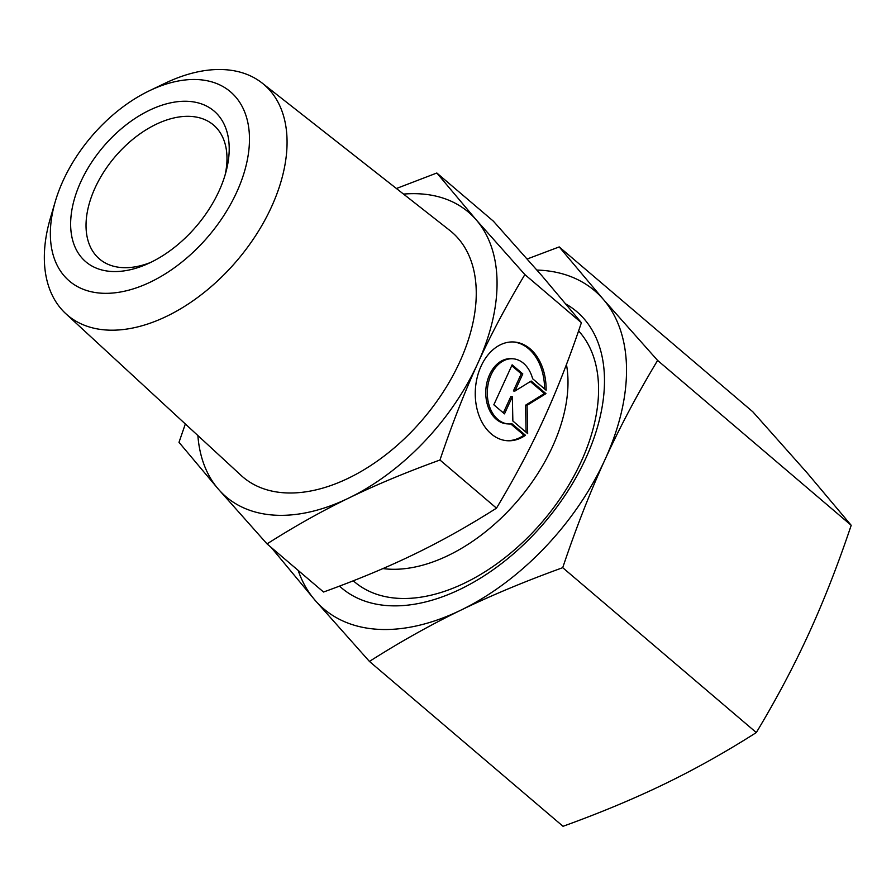 <?xml version="1.0" encoding="UTF-8"?>
<svg xmlns="http://www.w3.org/2000/svg" width="896" height="896" viewBox="0 0 896 896"><rect width="100%" height="100%" fill="white"/><g stroke="black" fill="none" stroke-linecap="round" stroke-linejoin="round"><path stroke-width="1.34" d="M55.373 201.219L50.456 217.907A151.491 93.666 -49.6 0 0 65.766 313.645A151.491 93.666 -49.6 0 0 106.12 329.997A151.491 93.666 -49.6 0 0 257.298 233.05A151.491 93.666 -49.6 0 0 262.147 83.059A151.491 93.666 -49.6 0 0 225.288 69.698A151.491 93.666 -49.6 0 0 165.178 83.194L149.498 90.709A124.275 76.843 -49.6 0 0 55.373 201.219A124.275 76.843 -49.6 0 0 101.035 293.171A124.275 76.843 -49.6 0 0 236.667 192.282A124.275 76.843 -49.6 0 0 198.8 79.643A124.275 76.843 -49.6 0 0 149.498 90.709M65.766 313.645L241.102 475.418A160.966 99.523 -49.6 0 0 283.987 492.789A160.966 99.523 -49.6 0 0 444.629 389.782A160.966 99.523 -49.6 0 0 449.77 230.406L262.147 83.059M382.906 568.579A150.64 93.15 -49.6 0 0 388.046 569.094A150.64 93.15 -49.6 0 0 516.354 502.219A150.64 93.15 -49.6 0 0 566.451 364.504M225.131 174.888A87.965 54.398 -49.6 0 0 213.539 125.037A87.965 54.398 -49.6 0 0 191.106 116.435A87.965 54.398 -49.6 0 0 103.88 171.83A87.965 54.398 -49.6 0 0 99.467 258.978A87.965 54.398 -49.6 0 0 121.901 267.579A87.965 54.398 -49.6 0 0 150.528 262.483M110.992 271.432A98.963 61.197 -49.6 0 0 146.966 264.13A98.963 61.197 -49.6 0 0 226.184 171.114A98.963 61.197 -49.6 0 0 188.843 101.382A98.963 61.197 -49.6 0 0 80.842 181.72A98.963 61.197 -49.6 0 0 110.992 271.432M185.338 423.976L178.998 442.322L218.378 489.16L267.03 543.894C294.706 526.299 321.989 511.011 348.869 498.008C375.693 484.96 406.056 472.304 439.97 460.018C451.976 424.346 464.576 392.123 477.781 363.35C490.941 334.533 506.643 304.942 524.877 274.579L476.213 219.845L436.834 173.006L396.413 188.507M197.882 435.546A186.928 115.584 -49.6 0 0 218.378 489.16A186.928 115.584 -49.6 0 0 273.773 515.099A186.928 115.584 -49.6 0 0 348.869 498.008A186.928 115.584 -49.6 0 0 477.781 363.35A186.928 115.584 -49.6 0 0 476.213 219.845A186.928 115.584 -49.6 0 0 420.829 193.906A186.928 115.584 -49.6 0 0 403.525 194.096M506.565 440.664A49.482 35.358 93.9 0 0 523.936 435.176L510.754 423.942M525.47 435.277A49.482 35.358 -86.1 0 1 507.338 440.731A49.482 35.358 -86.1 0 1 475.261 392.515A49.482 35.358 -86.1 0 1 514.024 341.992A49.482 35.358 -86.1 0 1 546.101 390.219L532.638 378.75A32.659 23.33 93.9 0 0 512.893 358.781A32.659 23.33 93.9 0 0 509.354 358.915A32.659 23.33 93.9 0 0 487.301 392.258A32.659 23.33 93.9 0 0 508.469 423.942A32.659 23.33 93.9 0 0 512.008 423.808L525.47 435.277L523.936 435.176M508.469 423.942L506.934 423.842A32.659 23.33 -86.1 0 1 485.766 392.157A32.659 23.33 -86.1 0 1 507.819 358.814A32.659 23.33 -86.1 0 1 511.358 358.68L512.893 358.781M504.493 413.862L493.83 404.79L512.131 364.829L522.794 373.901L514.931 391.07L531.16 381.035L545.966 393.635L527.072 405.317L527.666 433.597L512.859 420.997L512.355 396.704L504.493 413.862M503.35 412.899L510.821 396.603L512.355 396.704M526.109 432.275L525.538 405.216L544.421 393.534L530.342 381.539M527.072 405.317L525.538 405.216M545.966 393.635L544.421 393.534M514.931 391.07L513.397 390.958L521.259 373.8L511.739 365.691M522.794 373.901L521.259 373.8M544.578 388.92A49.482 35.358 93.9 0 0 513.262 341.958M436.834 173.006L493.349 221.144L542.013 275.878L581.392 322.706C569.386 358.389 556.786 390.611 543.581 419.384C530.421 448.19 514.73 477.781 496.485 508.155C468.81 525.739 441.538 541.038 414.658 554.042C387.834 567.078 357.459 579.746 323.546 592.021L267.03 543.894M524.877 274.579L581.392 322.706M439.97 460.018L496.485 508.155M353.282 580.798A168.426 104.149 -49.6 0 0 397.387 598.282A168.426 104.149 -49.6 0 0 458.618 585.85A168.426 104.149 -49.6 0 0 593.421 427.56A168.426 104.149 -49.6 0 0 578.592 330.915M339.506 586.107A181.429 112.19 -49.6 0 0 387.778 605.629A181.429 112.19 -49.6 0 0 573.115 482.541A181.429 112.19 -49.6 0 0 566.037 304.102M851.2 525.302C838.107 564.346 824.018 600.365 808.931 633.338C793.834 666.299 776.283 699.373 756.314 732.558L562.722 567.683C575.814 528.64 589.904 492.621 604.979 459.648C620.088 426.686 637.627 393.613 657.608 360.427L851.2 525.302L807.184 472.954L752.808 411.779L559.216 246.915L527.229 258.978M657.608 360.427L603.232 299.253A208.925 129.181 -49.6 0 0 541.318 270.267A208.925 129.181 -49.6 0 0 536.939 270.054M271.197 547.445L315.056 600.253A208.925 129.181 -49.6 0 0 376.97 629.25A208.925 129.181 -49.6 0 0 460.891 610.142C491.658 595.235 525.594 581.09 562.722 567.683M298.155 570.394A208.925 129.181 -49.6 0 0 315.056 600.253L369.432 661.427C399.672 642.163 430.158 625.061 460.891 610.142A208.925 129.181 -49.6 0 0 604.979 459.648A208.925 129.181 -49.6 0 0 603.232 299.253L559.216 246.915M756.314 732.558C726.074 751.822 695.587 768.925 664.843 783.843C634.088 798.739 600.152 812.896 563.024 826.302L369.432 661.427"/></g></svg>
